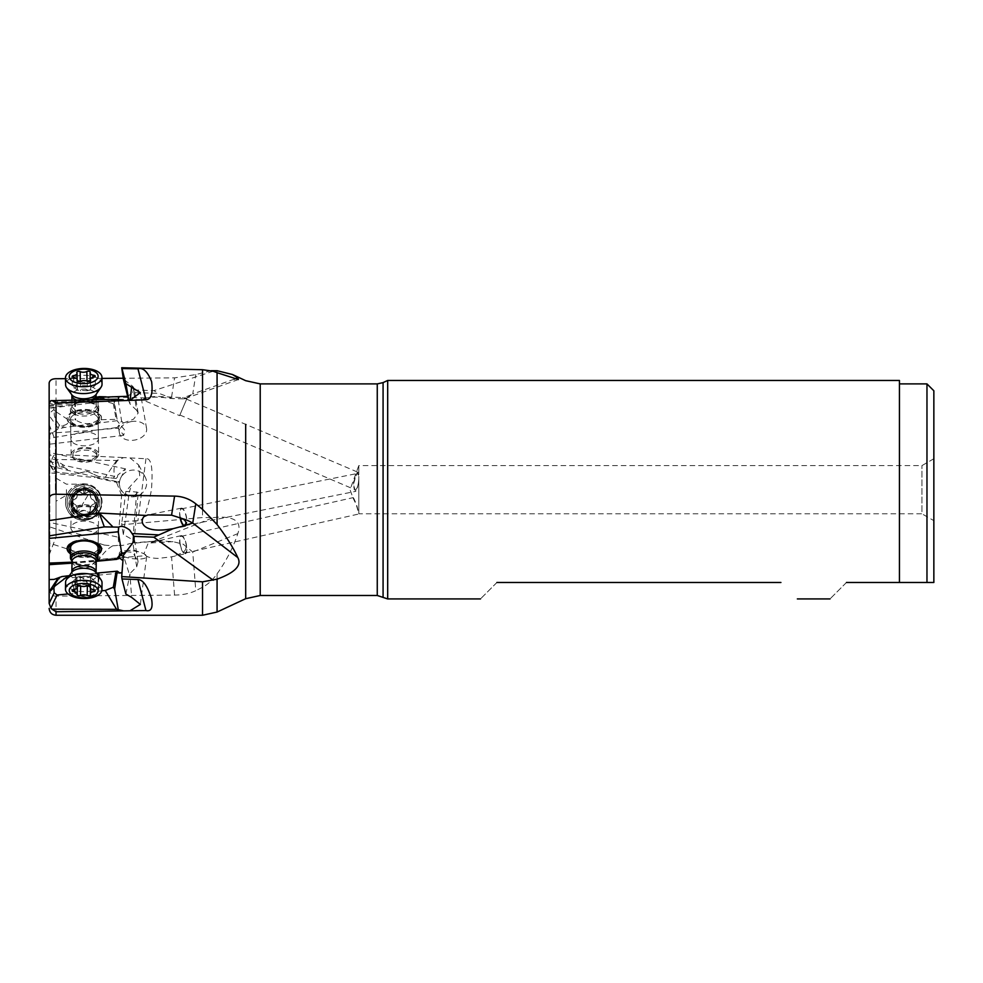 <?xml version="1.0" encoding="UTF-8"?>
<svg xmlns="http://www.w3.org/2000/svg" width="983" height="983" viewBox="0 0 983 983"><rect width="100%" height="100%" fill="white"/><g stroke="black" fill="none" stroke-linecap="round" stroke-linejoin="round"><path stroke-width="0.74" stroke-dasharray="4.92 3.69" d="M118.267 459.946C114.311 463.804 113.094 469.296 114.63 476.411L63.969 465.328L57.764 461.666C55.724 458.189 52.861 455.805 49.15 454.502L49.15 463.374L51.915 459.38L116.572 460.523L123.723 457.599L145.951 458.742C151.308 457.783 153.127 468.105 151.431 489.694C147.487 511.516 142.99 521.862 137.952 520.72L121.99 521.543L121.708 524.762L202.535 517.537L213.225 517.648L153.79 541.228L158.89 540.834L129.707 543.611C125.001 545.209 121.314 545.774 118.673 545.319L118.23 537.185L121.622 495.297L123.453 492.999L130.972 496.403L133.565 496.083L138.185 492.385L134.13 542.1M138.185 492.385L129.928 491.217L129.301 492.078L131.648 484.791L125.885 491.365L129.351 491.733M131.157 496.759A13.762 13.283 151.5 0 0 145.103 476.878A13.762 13.283 151.5 0 0 121.843 476.091A13.762 13.283 151.5 0 0 131.157 496.759M96.961 502.166A12.042 12.042 96 0 0 86.172 490.185A12.042 12.042 96 0 0 72.877 502.166A12.042 12.042 96 0 0 83.653 514.134A12.042 12.042 96 0 0 96.961 502.166M96.924 502.153A12.042 12.042 -84 0 1 83.629 514.134A12.042 12.042 -84 0 1 72.853 502.153A12.042 12.042 -84 0 1 86.148 490.185A12.042 12.042 -84 0 1 96.924 502.153M98.644 502.153A13.762 13.762 96 0 0 86.332 488.477A13.762 13.762 96 0 0 71.132 502.153A13.762 13.762 96 0 0 83.457 515.842A13.762 13.762 96 0 0 98.644 502.153M98.103 502.104A13.762 13.762 -84 0 1 82.904 515.792A13.762 13.762 -84 0 1 70.592 502.104A13.762 13.762 -84 0 1 85.779 488.416A13.762 13.762 -84 0 1 98.103 502.104M99.824 502.104A15.482 15.482 -84 0 1 84.341 517.586A15.482 15.482 -84 0 1 68.859 502.104A15.482 15.482 -84 0 1 84.341 486.622A15.482 15.482 -84 0 1 99.824 502.104M99.086 510.963A17.203 17.203 96 0 0 86.135 484.988A17.203 17.203 96 0 0 69.596 493.245A17.203 17.203 96 0 0 82.535 519.208A17.203 17.203 96 0 0 99.086 510.963A17.203 17.203 -84 0 1 82.535 519.208A17.203 17.203 -84 0 1 69.584 493.245A17.203 17.203 -84 0 1 86.123 484.988A17.203 17.203 -84 0 1 99.074 510.963M83.727 489.694L83.727 495.199L83.727 489.694M66.463 489.694L66.463 495.199L66.463 489.694M56.031 489.694L56.031 537.062L56.031 489.694M49.15 535.895L49.15 554.867L49.15 535.895M49.15 489.694L49.15 424.521L49.15 489.694M117.309 477.259L116.105 478.463L98.865 476.644L87.057 471.275L74.757 474.113L53.881 471.914L49.15 463.374M53.881 471.914L74.757 474.113M63.969 465.328L63.477 467.392L59.361 466.63C54.667 465.844 53.18 467.638 54.901 472.024M59.361 466.63L58.218 462.858L49.15 461.912L54.163 471.951M116.572 460.523L105.255 477.32L97.993 476.35M98.275 476.374L87.401 471.422L75.04 474.138M63.477 467.392C67.286 468.559 68.921 470.574 68.368 473.437M57.764 461.666L58.218 462.858M49.15 465.807L94.81 476.853L94.651 477.591L49.15 472.798L49.15 452.499M96.961 510.877A12.042 6.009 0.9 0 1 96.961 510.914A12.042 6.009 0.9 0 1 84.87 516.739A12.042 6.009 0.9 0 1 72.877 510.595A12.042 6.009 0.9 0 1 72.877 510.546A12.042 6.009 0.9 0 1 84.968 504.734A12.042 6.009 0.9 0 1 96.961 510.877M96.924 512.659A12.042 6.009 -179.1 0 0 84.931 506.515A12.042 6.009 -179.1 0 0 72.853 512.34A12.042 6.009 -179.1 0 0 72.853 512.389A12.042 6.009 -179.1 0 0 84.845 518.533A12.042 6.009 -179.1 0 0 96.924 512.708A12.042 6.009 -179.1 0 0 96.924 512.659M98.644 512.684A13.762 6.869 0.9 0 1 98.644 512.733A13.762 6.869 0.9 0 1 84.833 519.393A13.762 6.869 0.9 0 1 71.132 512.364A13.762 6.869 0.9 0 1 71.132 512.315A13.762 6.869 0.9 0 1 84.943 505.655A13.762 6.869 0.9 0 1 98.644 512.684M70.592 547.605A13.762 6.869 -179.1 0 0 84.292 554.621A13.762 6.869 -179.1 0 0 98.103 547.973L98.411 528.24A13.762 6.869 -179.1 0 0 96.445 524.627A13.762 6.869 -179.1 0 0 81.024 521.359A13.762 6.869 -179.1 0 0 70.887 527.81A13.762 6.869 -179.1 0 0 72.853 531.422A13.762 6.869 -179.1 0 0 88.273 534.691A13.762 6.869 -179.1 0 0 98.411 528.24M70.518 551.623A15.482 7.717 -179.1 0 0 84.219 556.022A15.482 7.717 -179.1 0 0 98.042 552.053M67.139 548.342A17.203 8.577 0.9 0 1 67.139 548.035A17.203 8.577 0.9 0 1 79.807 539.974A17.203 8.577 0.9 0 1 99.086 544.054A17.203 8.577 0.9 0 1 101.532 548.563A17.203 8.577 0.9 0 1 101.519 548.87M98.017 553.662A17.203 8.577 0.9 0 1 70.493 553.232M70.493 553.834A17.203 8.577 -179.1 0 0 98.005 554.252M131.157 421.621A13.762 9.388 170.1 0 1 146.578 428.465A13.762 9.388 170.1 0 1 134.868 440.028A13.762 9.388 170.1 0 1 119.459 433.184A13.762 9.388 170.1 0 1 131.157 421.621M117.309 420.663L63.969 427.531L57.764 429.239L59.361 425.061L63.477 425.43C67.286 424.631 68.921 422.776 68.368 419.876L75.679 420.011C83.813 424.951 91.345 424.877 98.275 419.753L116.105 419.36L113.303 403.657L114.63 403.485L117.309 420.663L116.105 419.36M59.361 425.061C54.667 418.819 53.18 414.138 54.901 411.005L68.368 419.876M57.764 429.239L49.15 435.027L49.15 413.536L53.881 409.579L54.163 404.296L57.063 401.814L105.255 401.285L116.572 399.221M53.881 409.579L54.901 411.005M96.137 398.496L49.15 406.471L49.15 408.35L118.267 399.491L114.028 402.084L114.63 403.485M113.303 403.657L105.255 401.285M96.961 456.038A12.042 6.033 179.1 0 1 84.968 462.219A12.042 6.033 179.1 0 1 72.877 456.37A12.042 6.033 179.1 0 1 72.877 456.321A12.042 6.033 179.1 0 1 84.87 450.14A12.042 6.033 179.1 0 1 96.961 455.989A12.042 6.033 179.1 0 1 96.961 456.038M96.924 454.257A12.042 6.033 -0.9 0 0 96.924 454.207A12.042 6.033 -0.9 0 0 84.845 448.359A12.042 6.033 -0.9 0 0 72.853 454.527A12.042 6.033 -0.9 0 0 72.853 454.576A12.042 6.033 -0.9 0 0 84.931 460.425A12.042 6.033 -0.9 0 0 96.924 454.257M98.644 454.232A13.762 6.893 179.1 0 1 84.943 461.285A13.762 6.893 179.1 0 1 71.132 454.601A13.762 6.893 179.1 0 1 71.132 454.551A13.762 6.893 179.1 0 1 84.833 447.498A13.762 6.893 179.1 0 1 98.644 454.183A13.762 6.893 179.1 0 1 98.644 454.232L98.103 419.004A13.762 6.893 -0.9 0 0 84.292 412.319A13.762 6.893 -0.9 0 0 70.592 419.372A13.762 6.893 -0.9 0 0 70.592 419.422A13.762 6.893 -0.9 0 0 84.403 426.106A13.762 6.893 -0.9 0 0 98.103 419.053A13.762 6.893 -0.9 0 0 98.103 419.004M99.824 418.488A15.482 7.753 -0.9 0 0 84.341 410.906A15.482 7.753 -0.9 0 0 68.859 418.856A15.482 7.753 -0.9 0 0 84.341 426.425A15.482 7.753 -0.9 0 0 99.824 418.488M99.086 414.064A17.203 8.626 179.1 0 1 101.532 418.402A17.203 8.626 179.1 0 1 88.998 426.917A17.203 8.626 179.1 0 1 69.596 423.28A17.203 8.626 179.1 0 1 67.139 418.942A17.203 8.626 179.1 0 1 79.672 410.427A17.203 8.626 179.1 0 1 99.086 414.064M69.584 422.69A17.203 8.626 -0.9 0 0 88.986 426.327A17.203 8.626 -0.9 0 0 101.532 417.812A17.203 8.626 -0.9 0 0 99.074 413.462A17.203 8.626 -0.9 0 0 79.672 409.825A17.203 8.626 -0.9 0 0 67.127 418.34A17.203 8.626 -0.9 0 0 69.584 422.69M112.676 545.86C107.663 548.723 103.215 553.22 99.295 559.352C100.033 553.171 101.704 548.416 104.309 545.086L112.676 545.86L118.673 545.319M104.309 545.086L49.15 526.704L49.15 587.957C49.777 593.437 52.074 596.153 56.031 596.103L174.581 595.084C182.555 595.022 189.621 593.548 195.789 590.685L192.742 551.991L183.17 544.177L173.045 541.658L158.89 540.834M173.045 541.658L148.224 543.083L143.985 553.601L145.963 555.69L99.295 559.352L49.15 543.058M49.15 526.704L49.15 522.317L118.23 537.185M134.143 541.879L132.754 542.886M153.79 541.228L133.921 542.788L132.816 539.814L123.367 534.543L121.708 524.762M496.919 582.477C474.801 604.594 474.801 604.594 496.919 582.477L780.92 582.477M846.461 582.477C824.344 604.594 824.344 604.594 846.461 582.477L899.445 582.477L899.445 380.458M125.885 594.064L129.916 573.998L131.648 597.406M126.168 551.684L130.972 552.151L133.565 553.834L138.05 561.686L136.711 566.847L129.301 574.121L123.367 555.383M120.811 555.076A13.762 3.883 7.5 0 1 119.373 552.999A13.762 3.883 7.5 0 1 125.419 550.627A13.762 3.883 7.5 0 1 131.157 550.689A13.762 3.883 7.5 0 1 141.441 552.741A13.762 3.883 7.5 0 1 146.664 556.599A13.762 3.883 7.5 0 1 134.868 558.909A13.762 3.883 7.5 0 1 123.293 556.378M117.432 571.148L63.969 576.222L57.764 578.176M96.469 573.126L69.314 575.669M101.79 590.795L97.993 591.385C91.038 597.836 83.506 598.549 75.396 593.511L75.679 575.067M68.097 593.965L75.396 593.511M122.961 560.629L122.039 572.364M217.071 579.171L217.071 573.839C212.66 580.019 207.806 584.492 202.535 587.269L195.789 590.685M179.606 415.649L186.893 398.557L179.606 415.649L142.24 399.712L145.963 397.955C147.991 397.071 152.095 396.579 158.275 396.468L182.592 397.611C186.573 397.955 186.954 398.348 183.735 398.803L186.831 397.931M186.893 398.557L183.735 398.803M186.881 397.918L192.742 393.999A41.286 35.597 -171.1 0 1 182.592 397.611M183.17 398.865L170.268 398.434C143.518 394.146 139.033 402.17 143.985 398.865M173.045 398.729L158.89 393.335L132.754 392.598L127.667 396.309M116.51 427.63L94.651 430.247L116.83 428.158L121.622 421.056L123.453 422.985C120.147 424.017 118.55 425.909 118.685 428.662L123.661 435.285L124.841 430.284L117.432 421.166M116.83 428.158L118.685 428.662M118.23 400.093L121.622 421.056M123.453 422.985L133.565 419.151L138.161 413.057L136.711 410.39L132.816 386.393L123.367 379.143M128.908 400.56L129.916 403.866L130.137 400.339M136.711 410.39L129.928 403.853L128.724 400.572M138.124 413.069L134.093 388.273L132.754 392.598M134.106 388.297L132.816 386.393M133.921 389.932L153.79 390.669L158.89 393.335M213.225 371.205L153.79 390.669M217.071 573.839C226.336 560.789 233.254 547.384 237.812 533.634C241.978 521.936 235.072 516.468 217.071 517.205L217.071 370.702M387.683 598.93L387.683 380.458M899.445 582.477L899.445 383.898L899.445 582.477L926.969 582.477L926.969 383.898M179.877 415.01L186.623 399.184L179.877 415.01L354.912 489.645L353.118 483.317L357.013 472.946C357.959 471.68 358.549 472.245 358.795 474.617L358.795 513.495L359.717 513.777L921.931 513.777L921.931 465.61L921.931 513.777L933.85 520.658M933.85 458.729L921.931 465.61L358.795 465.61L358.795 474.617M180.319 544.705A8.601 2.863 -102.7 0 1 181.351 536.313A8.601 2.863 -102.7 0 1 186.18 544.705A8.601 2.863 -102.7 0 1 185.136 553.097A8.601 2.863 -102.7 0 1 180.319 544.705M352.971 497.779L356.374 505.053L358.795 513.728L358.795 480.957L357.013 489.903L355.588 491.254L352.971 485.7L356.374 474.838L357.652 473.425L358.795 476.325L358.795 465.61L350.022 489.694L352.971 497.779C353.081 496.538 354.421 499.352 357.013 506.233L358.795 513.495L359.717 513.777L358.795 513.728M184.042 525.512A8.601 2.974 -101.4 0 0 184.939 525.696A8.601 2.974 -101.4 0 0 186.18 524.271A8.601 2.974 -101.4 0 0 185.627 514.514A8.601 2.974 -101.4 0 0 181.548 508.838A8.601 2.974 -101.4 0 0 180.319 510.263A8.601 2.974 -101.4 0 0 180.245 517.427M358.795 480.957L358.795 476.325M179.987 517.304A9.289 3.219 78.6 0 1 180.233 509.317A9.289 3.219 78.6 0 1 181.413 508.162A9.289 3.219 78.6 0 1 185.91 514.637A9.289 3.219 78.6 0 1 186.254 525.217A9.289 3.219 78.6 0 1 185.074 526.372A9.289 3.219 78.6 0 1 183.588 525.807M96.592 561.06L94.651 561.244L96.432 561.281M71.992 563.173L94.81 561.44M72.017 562.165L94.651 561.244M119.312 557.951L49.15 564.807M213.225 517.648L217.071 517.205M185.283 553.773A9.289 3.096 77.3 0 0 186.254 543.992A9.289 3.096 77.3 0 0 181.204 535.649A9.289 3.096 77.3 0 0 180.233 545.43A9.289 3.096 77.3 0 0 185.283 553.773L171.57 556.857L158.275 558.369C152.095 558.283 147.991 557.386 145.963 555.69M174.581 595.084L171.57 556.857L182.592 552.802C186.573 549.767 186.954 547.015 183.735 544.557L183.17 544.177M354.9 489.645L356.374 489.178C357.64 487.199 358.451 483.808 358.795 479.028M357.013 472.946L358.021 472.319M112.676 396.542L105.058 398.68L101.028 397.66M99.811 397.869L101.507 398.938L104.309 397.107M49.15 406.471L49.15 433.171L94.651 430.247M96.113 397.23L49.15 405.426M49.15 408.35L49.15 438.295L94.81 430.787M49.15 438.295L49.15 437.558M49.15 413.536L49.15 403.325L54.163 404.296M49.15 472.798L49.15 522.317M211.112 370.714L195.789 374.572L174.581 377.877L123.244 378.246M101.949 378.406L65.48 378.664M51.915 459.38C53.082 455.977 54.458 454.293 56.031 454.33L123.723 457.599M114.63 476.411L113.303 478.168L105.255 477.32M116.105 478.463L113.303 478.168M117.432 476.767L117.849 474.973L125.554 468.879L118.685 481.621L116.51 482.284L94.651 477.591M94.81 476.853L116.83 481.596M121.622 495.297L116.51 482.284M118.685 481.621L120.405 489.055L123.453 492.999M129.977 457.918L138.603 464.91L139.746 475.981L131.648 484.791M125.885 491.365L121.99 521.543M123.367 534.543L129.301 492.078M83.715 502.313L77.878 511.934L76.993 509.673C77.51 506.859 76.416 504.906 73.75 503.812L72.582 500.851L76.723 497.779L77.485 492.68L79.414 491.746L83.42 493.712A4.768 4.768 96 0 0 87.204 492.409A2.015 2.003 -84 0 1 90.522 494.412A4.768 4.768 96 0 0 93.778 500.273A2.015 2.003 -84 0 1 93.704 504.144A4.768 4.768 96 0 0 90.252 509.894A2.015 2.003 -84 0 1 86.86 511.762A4.768 4.768 96 0 0 80.164 511.651A2.015 2.003 -84 0 1 76.846 509.649A4.768 4.768 96 0 0 73.602 503.8A2.015 2.003 -84 0 1 73.664 499.917A4.768 4.768 96 0 0 77.116 494.179A2.015 2.003 -84 0 1 80.508 492.299A4.768 4.768 96 0 0 83.42 493.712M87.204 492.409L88.802 491.869M87.352 492.434L83.58 493.699M90.252 509.894L90.166 511.418L88.237 512.34L84.108 510.398L78.652 512.217M90.399 509.907C90.043 507.044 91.186 505.127 93.852 504.156L95.068 503.247L93.926 500.286C91.272 499.192 90.19 497.238 90.669 494.424L89.76 492.164L83.862 502.055M68.183 492.655A18.235 18.235 -84 0 1 85.718 483.906A18.235 18.235 -84 0 1 99.443 511.43A18.235 18.235 -84 0 1 81.908 520.179A18.235 18.235 -84 0 1 68.183 492.655M99.332 511.43A18.235 18.235 96 0 0 85.607 483.894A18.235 18.235 96 0 0 74.315 517.66A18.235 18.235 96 0 0 99.332 511.43M96.076 509.477A14.45 14.45 96 0 0 91.124 489.645A14.45 14.45 96 0 0 71.292 494.584A14.45 14.45 96 0 0 76.244 514.416A14.45 14.45 96 0 0 96.076 509.477M72.398 495.002A13.762 13.762 96 0 0 82.756 515.768A13.762 13.762 96 0 0 95.99 509.169A13.762 13.762 96 0 0 85.632 488.404A13.762 13.762 96 0 0 72.398 495.002M72.853 495.051A13.762 13.762 -84 0 1 86.086 488.453A13.762 13.762 -84 0 1 96.445 509.219A13.762 13.762 -84 0 1 83.211 515.817A13.762 13.762 -84 0 1 72.853 495.051M86.86 585.819L87.008 576.271L80.311 576.259L76.993 577.218C77.559 577.648 76.477 578.606 73.75 580.105L72.582 582.059L76.723 582.403L77.485 586.187L77.399 584.013M89.17 585.647A23.076 10.432 73.9 0 0 83.862 579.024A23.076 10.432 73.9 0 0 83.715 578.889A23.076 10.432 73.9 0 0 77.878 576.702M87.352 585.929C85.103 584.049 82.867 584.037 80.655 585.917M77.043 585.991L76.993 577.218L76.858 586.2M87.008 576.271L90.399 577.254L90.141 586.151M90.264 586.335L90.399 577.254L95.068 581.113L93.926 582.096C91.222 581.58 90.141 582.538 90.669 584.983L90.436 588.215M95.314 581.727L95.068 581.113M89.76 586.704L90.743 585.475M65.578 582.305A18.235 9.093 -179.1 0 0 68.183 587.097A18.235 9.093 -179.1 0 0 88.617 591.422A18.235 9.093 -179.1 0 0 102.035 582.87M97.133 560.322A13.762 6.869 0.9 0 1 85.533 564.697A13.762 6.869 0.9 0 1 72.398 561.244A13.762 6.869 0.9 0 1 71.181 559.929M77.878 380.446L76.92 381.723M87.204 381.183L87.352 390.706L90.669 389.673C90.141 389.243 91.222 388.26 93.926 386.7L95.068 384.709L93.852 384.758C91.198 385.287 90.043 384.341 90.399 381.92L90.239 380.986M87.352 390.706L77.485 390.214L72.582 386.172L73.75 385.164C76.477 385.606 77.559 384.623 76.993 382.19L77.116 379.291M77.129 380.913L76.723 388.899M80.311 381.146C82.597 382.989 84.821 382.94 87.008 381.011M90.166 380.679L90.399 381.92L90.166 380.679M90.375 380.888L90.669 389.673L90.534 380.667M102.035 384.156A18.235 9.142 -0.9 0 0 99.443 379.549A18.235 9.142 -0.9 0 0 78.873 375.703A18.235 9.142 -0.9 0 0 65.578 384.722M72.398 412.835A13.762 6.893 179.1 0 1 70.432 409.358A13.762 6.893 179.1 0 1 71.181 407.036A13.762 6.893 179.1 0 1 82.769 402.305A13.762 6.893 179.1 0 1 95.99 405.463A13.762 6.893 179.1 0 1 97.12 406.643A13.762 6.893 179.1 0 1 97.956 408.928A13.762 6.893 179.1 0 1 87.917 415.748A13.762 6.893 179.1 0 1 72.398 412.835M72.853 442.608A13.762 6.893 -0.9 0 0 88.384 445.508A13.762 6.893 -0.9 0 0 98.411 438.701A13.762 6.893 -0.9 0 0 96.445 435.223A13.762 6.893 -0.9 0 0 80.925 432.323A13.762 6.893 -0.9 0 0 70.887 439.131A13.762 6.893 -0.9 0 0 72.853 442.608M56.031 478.168L66.463 484.189L83.727 484.189L85.73 489.694L83.727 495.199L66.463 495.199L56.031 501.219M125.419 550.627L133.639 550.038L141.441 552.741M145.951 458.742L137.952 520.72M55.392 489.694L55.392 439.413L55.392 489.694M49.801 489.522L49.801 427.433L49.801 489.522M49.801 489.853L49.801 551.954L49.801 489.853M50.858 460.413L57.063 472.245M62.015 467.036L62.568 464.799M62.015 425.479L62.568 427.765M63.969 427.531L63.477 425.43M97.993 401.347L98.275 419.753M98.865 419.544L98.583 401.359M75.396 401.592L75.679 420.011M74.757 401.617L75.04 419.802M50.858 400.671L57.063 401.814M136.711 491.832L132.816 539.814M136.711 566.847L132.816 542.862M97.993 591.385L98.226 575.706M74.757 593.339L75.04 575.129M98.804 576.554L98.583 591.102M202.535 587.269L202.535 615.26M234.273 379.131L192.742 393.999L195.789 374.572M245.676 424.373L245.676 443.075M245.676 495.936L245.676 513.482M245.676 521.838L245.676 539.47M377.263 383.898L377.263 595.489M260.212 595.489L260.212 383.898M383.075 596.767L383.075 382.608M56.031 615.26L56.031 596.103M237.812 533.634L192.742 551.991L182.592 552.802M106.127 396.849L145.963 397.955M58.218 428.244L49.15 415.465M171.57 397.071L174.581 377.877M56.031 454.33L56.031 378.738M202.535 372.459L202.535 517.537M95.093 508.764A13.037 13.025 -84 0 1 77.215 513.224A13.037 13.025 -84 0 1 72.754 495.346A13.037 13.025 -84 0 1 90.645 490.886A13.037 13.025 -84 0 1 95.093 508.764A12.853 12.84 96 0 0 90.829 491.095A12.853 12.84 96 0 0 73.209 495.371A12.853 12.84 96 0 0 73.16 495.469A12.853 12.84 96 0 0 77.51 513.065A12.853 12.84 96 0 0 95.13 508.789M94.356 508.297A12.115 12.103 96 0 0 85.238 490.013A12.115 12.103 96 0 0 73.602 495.825A12.115 12.103 96 0 0 82.707 514.109A12.115 12.103 96 0 0 94.356 508.297L96.027 503.284C96.211 499.364 95.953 492.888 85.238 490.013L85.398 490.038A12.115 12.103 -84 0 1 94.466 508.395A12.115 12.103 -84 0 1 82.867 514.121A12.115 12.103 -84 0 1 73.799 495.751A12.115 12.103 -84 0 1 85.398 490.038C80.397 489.718 76.514 491.647 73.75 495.837C70.186 505.225 73.221 511.32 82.867 514.121L82.707 514.109C87.72 514.428 91.591 512.487 94.356 508.297M80.311 576.259L80.164 585.807M73.602 589.64L73.75 580.105M73.688 589.628L73.811 582.034M77.116 594.482L77.264 584.934M90.522 594.518L90.669 584.983M93.803 589.714L93.926 582.096M93.704 589.702L93.852 580.154M71.673 572.438A13.037 6.5 -179.1 0 0 72.754 578.004A13.037 6.5 -179.1 0 0 89.428 580.744A13.037 6.5 -179.1 0 0 96.26 572.819L96.088 571.983A12.115 6.045 0.9 0 1 87.168 577.66A12.115 6.045 0.9 0 1 73.602 574.797A12.115 6.045 0.9 0 1 71.87 571.615L71.673 572.438M96.248 561.526L96.297 561.477A12.853 6.402 0.9 0 1 96.248 561.526A12.853 6.402 0.9 0 1 85.472 565.606A12.853 6.402 0.9 0 1 73.209 562.436A12.853 6.402 0.9 0 1 73.16 562.387A12.853 6.402 0.9 0 1 72.017 561.158L72.017 561.158A12.853 6.402 0.9 0 1 71.98 561.096L72.017 561.158M72.029 561.416A12.115 6.045 -179.1 0 0 73.75 564.586A12.115 6.045 -179.1 0 0 73.799 564.635A12.115 6.045 -179.1 0 0 87.376 567.461A12.115 6.045 -179.1 0 0 96.236 561.784M89.76 390.214A23.076 10.149 72.6 0 1 83.862 388.002M76.846 372.655L76.993 382.19M73.627 377.57L73.75 385.164M73.664 377.57L73.811 387.105M80.508 381.318L80.655 390.853M93.852 384.758L93.926 386.7M90.252 372.385L90.399 381.92M95.093 388.74A13.037 6.537 -0.9 0 0 78.321 386.405A13.037 6.537 -0.9 0 0 71.685 394.601L71.87 395.399A12.115 6.07 179.1 0 1 80.692 389.403A12.115 6.07 179.1 0 1 94.356 391.971A12.115 6.07 179.1 0 1 96.088 395.019L96.248 394.22A13.037 6.537 -0.9 0 0 95.093 388.74M91.874 399.725A12.115 6.07 179.1 0 1 76.404 400.032M73.16 411.226A12.853 6.439 179.1 0 1 72.029 405.807L72.029 405.807A12.853 6.439 179.1 0 1 82.781 401.396A12.853 6.439 179.1 0 1 95.13 404.283A12.853 6.439 179.1 0 1 95.179 404.332A12.853 6.439 179.1 0 1 96.248 405.438L96.248 405.438A12.853 6.439 179.1 0 1 89.748 413.511A12.853 6.439 179.1 0 1 73.209 411.263A12.853 6.439 179.1 0 1 73.16 411.226M94.515 402.145A12.115 6.07 -0.9 0 0 94.466 402.108A12.115 6.07 -0.9 0 0 80.803 399.602A12.115 6.07 -0.9 0 0 72.029 405.586A12.115 6.07 -0.9 0 0 73.75 408.645A12.115 6.07 -0.9 0 0 73.799 408.682A12.115 6.07 -0.9 0 0 87.462 411.189A12.115 6.07 -0.9 0 0 96.236 405.205A12.115 6.07 -0.9 0 0 94.515 402.145M49.15 554.867L56.031 537.062M49.15 424.521L56.031 442.325M72.877 510.546L72.853 512.34M96.961 510.914L96.924 512.708M71.132 512.315L70.887 527.81M98.644 512.733L98.103 547.973M96.961 455.989L96.924 454.207M72.877 456.37L72.853 454.576M71.132 454.601L70.592 419.422M138.05 561.686L134.007 536.804M68.54 575.743L54.225 586.679M119.373 552.999L118.685 558.246M115.183 584.738L114.421 590.525M146.664 556.599L140.36 604.41M185.357 398.484L186.844 397.98M238.377 379.536L186.684 398.041M181.351 536.313L352.971 497.668M184.939 525.696L355.613 491.365M181.548 508.838L357.652 473.413M185.074 526.372L176.707 528.055M181.413 508.162L147.917 514.895M119.877 573.101L54.384 579.38M181.204 535.649L148.224 543.071M185.136 553.097L359.753 513.777M186.623 399.184L358.304 472.393M101.507 398.938L142.252 399.712M49.15 408.068L101.568 398.926M123.661 435.346L49.162 444.242M119.459 433.184L118.82 429.546M116.707 417.406L114.04 402.084M146.578 428.465L140.336 392.622M125.554 468.879L49.162 452.438M120.921 490.013L120.405 489.055M145.103 476.878L138.603 464.91M76.92 577.07L76.772 586.482M72.3 581.383L72.152 590.586M77.399 584.172L77.374 585.782M77.202 585.315L77.055 594.715M90.743 585.389L90.596 594.801M95.363 581.494L95.216 590.697M90.461 577.168L90.313 586.568M76.92 381.809L76.772 372.397M72.3 385.815L72.152 376.624M77.399 389.587L77.264 381.097M77.202 390.042L77.055 380.667M90.743 389.809L90.596 380.409M95.363 385.361L95.216 376.182M90.461 381.515L90.313 372.139M71.943 400.13L72.029 405.807L71.181 407.036M96.15 399.639L96.248 405.438L97.12 406.643M97.956 408.928L98.411 438.701M70.432 409.358L70.887 439.131"/><path stroke-width="1.47" d="M49.15 489.694L49.15 535.895L49.15 489.694M49.15 443.738L49.15 461.912M97.956 558.061A13.762 6.869 0.9 0 1 97.133 560.322L96.297 561.477A12.853 6.402 0.9 0 0 95.179 556.046A12.853 6.402 0.9 0 0 95.13 555.997A12.853 6.402 0.9 0 0 78.751 553.343A12.853 6.402 0.9 0 0 71.98 561.096L71.181 559.929A13.762 6.869 0.9 0 1 70.432 557.631A13.762 6.869 0.9 0 1 80.569 551.18A13.762 6.869 0.9 0 1 95.99 554.449A13.762 6.869 0.9 0 1 97.956 558.061L98.103 547.973A13.762 6.869 -179.1 0 0 98.103 547.924A13.762 6.869 -179.1 0 0 84.403 540.896A13.762 6.869 -179.1 0 0 70.592 547.543A13.762 6.869 -179.1 0 0 70.592 547.605M98.042 552.053A15.482 7.717 -179.1 0 0 99.824 548.477A15.482 7.717 -179.1 0 0 84.341 540.576A15.482 7.717 -179.1 0 0 68.859 548.121A15.482 7.717 -179.1 0 0 70.518 551.623M101.519 548.87A17.203 8.577 0.9 0 1 98.017 553.662M70.493 553.232A17.203 8.577 0.9 0 1 69.596 552.557A17.203 8.577 0.9 0 1 67.139 548.342M98.005 554.252A17.203 8.577 -179.1 0 0 101.532 549.165A17.203 8.577 -179.1 0 0 99.074 544.656A17.203 8.577 -179.1 0 0 79.795 540.564A17.203 8.577 -179.1 0 0 67.127 548.637A17.203 8.577 -179.1 0 0 69.584 553.146A17.203 8.577 -179.1 0 0 70.493 553.834M129.977 400.376L145.951 399.774C151.149 399.454 153.041 393.446 151.628 381.736C147.696 371.648 143.137 367.323 137.952 368.797L121.99 368.576L121.708 367.74L202.535 369.719L213.225 371.205L217.071 372.692L217.071 524.541L202.535 509.354L195.789 503.824C189.621 498.922 182.555 496.354 174.581 496.108L56.031 494.24C52.074 494.166 49.777 495.493 49.15 498.221L49.15 403.325L50.858 400.671L116.572 399.221L123.723 400.597L129.977 400.376L140.323 392.622L125.885 383.653L128.908 400.56M112.676 526.667L99.295 513.065L104.309 526.876L118.673 527.146C121.314 525.573 125.001 526.544 129.707 530.083L133.921 536.349L153.79 537.185L158.89 534.912L132.754 533.585M496.919 582.477C474.801 604.594 474.801 604.594 496.919 582.477L780.92 582.477C803.037 604.594 803.037 604.594 780.92 582.477C803.037 604.594 803.037 604.594 780.92 582.477M846.461 582.477C824.344 604.594 824.344 604.594 846.461 582.477L899.445 582.477L899.445 380.458L387.683 380.458L387.683 598.93L377.263 595.489L377.263 383.898L260.212 383.898L260.212 595.489L245.676 598.708L245.676 424.373M182.592 518.668C186.573 521.359 186.954 523.706 183.735 525.721L192.742 523.091A41.286 35.695 -171 0 0 182.592 518.668L171.57 515.153L147.929 514.895L143.985 516.616C139.033 522.342 143.518 533.486 170.268 529.075L173.045 528.694L158.89 534.912M104.309 526.876L49.15 535.895L49.15 603.365L50.858 607.998L51.915 609.153L116.572 609.337L123.723 610.873L145.951 610.566C151.173 611.709 153.053 607.875 151.579 599.052C147.659 586.261 143.113 579.773 137.952 579.552L121.99 578.962L121.708 576.579L202.535 581.813L217.071 579.171L217.071 612.04L217.071 579.171C235.072 572.597 241.978 565.397 237.812 557.582L192.742 523.091L195.789 503.824M183.17 526.04L173.045 528.694M213.225 580.216L153.79 537.185M129.977 610.787L140.348 604.422L131.648 597.406L125.885 594.064L121.99 578.962M121.708 576.579L123.367 555.383L132.816 542.862L134.007 536.804M123.293 556.378A13.762 3.883 7.5 0 1 120.811 555.076M116.105 571.258L113.303 587.256L114.63 589.173L117.309 571.16L96.469 573.126M49.15 579.552L54.09 579.405L62.015 576.554L69.314 575.669M59.361 577.39C54.667 584.418 53.18 587.293 54.901 586.04L68.368 575.755M54.225 586.679L54.901 586.04L53.881 587.588L54.163 592.835L57.063 595.01L68.097 593.965A18.235 9.093 0.9 0 1 65.468 589.173A18.235 9.093 0.9 0 1 74.315 581.543A18.235 9.093 0.9 0 1 99.332 584.946A18.235 9.093 0.9 0 1 101.937 589.726A18.235 9.093 0.9 0 1 93.09 597.357A18.235 9.093 0.9 0 1 68.073 593.953M113.303 587.256L105.255 590.476L116.572 609.337M105.255 590.476L101.79 590.795M117.309 571.16L119.877 573.101L122.039 572.364M118.267 609.644L114.63 589.173M96.432 561.281L116.83 559.327L119.434 557.926L122.961 560.629M126.168 551.684L123.453 553.097C120.147 555.248 118.55 557.152 118.685 558.799L118.685 558.246M96.137 398.496L104.309 397.107L118.673 396.616L118.23 400.093M118.673 396.616L127.667 396.309M130.137 400.339L131.648 386.872M128.724 400.572L123.367 379.143L121.708 367.74M211.112 370.714L217.071 370.702L232.455 374.511L237.812 377.865L238.377 379.536L217.071 372.692M217.071 524.541C226.336 536.644 233.254 547.654 237.812 557.582M933.85 390.779L933.85 582.477L933.85 390.779L926.969 383.898L926.969 582.477L933.85 582.477L899.445 582.477M933.85 520.658L933.85 458.729L933.85 520.658M180.245 517.427A8.601 2.974 -101.4 0 0 184.042 525.512M183.588 525.807A9.289 3.219 78.6 0 1 179.987 517.304M118.673 527.146L118.23 531.791L121.622 552.729L123.453 553.097M116.83 559.327L96.592 561.06M121.622 552.729L116.51 559.155M49.15 564.672L71.992 563.173M49.15 563.099L72.017 562.165M54.163 592.835L49.15 603.365L49.15 592.171L53.881 587.588M58.218 577.967L49.15 591.692L49.15 587.957M51.915 609.153L56.031 611.721L123.723 610.873M101.028 397.66L99.295 396.653L99.811 397.869M99.295 396.677L96.113 397.23M49.15 438.295L49.15 435.027M51.915 400.536L56.031 403.018L123.723 400.597M125.885 383.653L121.99 368.576M49.15 498.221L49.15 535.895M145.963 515.436L99.295 513.065L49.15 520.585M49.15 538.401L118.23 531.791M49.15 437.558L49.15 433.171M49.15 406.471L49.15 382.903C49.777 380.151 52.074 378.762 56.031 378.738L65.48 378.664M49.15 405.401L49.15 382.903M123.244 378.246L101.949 378.406M87.204 595.477A2.015 1.008 -179.1 0 0 89.379 595.698A2.015 1.008 -179.1 0 0 90.596 594.801A2.015 1.008 -179.1 0 0 90.522 594.518A4.768 2.371 0.9 0 1 90.35 593.855A4.768 2.371 0.9 0 1 93.778 591.643A2.015 1.008 -179.1 0 0 95.216 590.697A2.015 1.008 -179.1 0 0 94.933 590.169A2.015 1.008 -179.1 0 0 93.704 589.702A4.768 2.371 0.9 0 1 90.805 588.596A4.768 2.371 0.9 0 1 90.117 587.342A4.768 2.371 0.9 0 1 90.252 586.802A2.015 1.008 -179.1 0 0 90.313 586.568A2.015 1.008 -179.1 0 0 90.031 586.04A2.015 1.008 -179.1 0 0 86.86 585.819A4.768 2.371 0.9 0 1 80.164 585.807A2.015 1.008 -179.1 0 0 78.001 585.585A2.015 1.008 -179.1 0 0 76.772 586.482A2.015 1.008 -179.1 0 0 76.846 586.765A4.768 2.371 0.9 0 1 77.018 587.429A4.768 2.371 0.9 0 1 73.602 589.64A2.015 1.008 -179.1 0 0 72.152 590.586A2.015 1.008 -179.1 0 0 72.435 591.115A2.015 1.008 -179.1 0 0 73.664 591.582A4.768 2.371 0.9 0 1 76.576 592.688A4.768 2.371 0.9 0 1 77.252 593.941A4.768 2.371 0.9 0 1 77.116 594.482A2.015 1.008 -179.1 0 0 77.055 594.715A2.015 1.008 -179.1 0 0 77.35 595.243A2.015 1.008 -179.1 0 0 80.508 595.465A4.768 2.371 0.9 0 1 87.204 595.477L87.352 585.929L90.129 586.532M77.264 584.934L77.485 586.187L80.655 585.917M101.937 589.726L102.035 582.87A18.235 9.093 -179.1 0 0 101.052 579.835A18.235 9.093 -179.1 0 0 99.443 578.09A18.235 9.093 -179.1 0 0 82.031 573.519A18.235 9.093 -179.1 0 0 66.66 579.306A18.235 9.093 -179.1 0 0 65.578 582.305L65.468 589.173M96.076 587.072A14.45 7.213 0.9 0 1 91.124 596.902A14.45 7.213 0.9 0 1 71.292 594.211A14.45 7.213 0.9 0 1 76.244 584.381A14.45 7.213 0.9 0 1 96.076 587.072M80.508 381.318A4.768 2.384 179.1 0 1 87.204 381.183A2.015 1.008 -0.9 0 0 89.392 381.355A2.015 1.008 -0.9 0 0 90.596 380.409A2.015 1.008 -0.9 0 0 90.522 380.138A4.768 2.384 179.1 0 1 90.35 379.512A4.768 2.384 179.1 0 1 93.778 377.165A2.015 1.008 -0.9 0 0 95.216 376.182A2.015 1.008 -0.9 0 0 94.933 375.666A2.015 1.008 -0.9 0 0 93.704 375.223A4.768 2.384 179.1 0 1 90.805 374.179A4.768 2.384 179.1 0 1 90.117 372.975A4.768 2.384 179.1 0 1 90.252 372.385A2.015 1.008 -0.9 0 0 90.313 372.139A2.015 1.008 -0.9 0 0 90.031 371.635A2.015 1.008 -0.9 0 0 86.86 371.488A4.768 2.384 179.1 0 1 80.164 371.623A2.015 1.008 -0.9 0 0 77.976 371.451A2.015 1.008 -0.9 0 0 76.772 372.397A2.015 1.008 -0.9 0 0 76.846 372.655A4.768 2.384 179.1 0 1 77.018 373.282A4.768 2.384 179.1 0 1 73.602 375.629A2.015 1.008 -0.9 0 0 72.152 376.624A2.015 1.008 -0.9 0 0 72.435 377.128A2.015 1.008 -0.9 0 0 73.664 377.57A4.768 2.384 179.1 0 1 76.576 378.627A4.768 2.384 179.1 0 1 77.252 379.831A4.768 2.384 179.1 0 1 77.116 380.421A2.015 1.008 -0.9 0 0 77.055 380.667A2.015 1.008 -0.9 0 0 77.35 381.171A2.015 1.008 -0.9 0 0 80.508 381.318L77.264 380.826M90.399 381.92L90.166 380.679L87.008 381.011L86.86 371.488M65.468 377.877L65.578 384.722A18.235 9.142 -0.9 0 0 66.672 387.757A18.235 9.142 -0.9 0 0 68.183 389.329A18.235 9.142 -0.9 0 0 85.705 393.507A18.235 9.142 -0.9 0 0 101.04 387.228A18.235 9.142 -0.9 0 0 102.035 384.156L101.937 377.312A18.235 9.142 179.1 0 1 93.09 385.311A18.235 9.142 179.1 0 1 68.073 382.485A18.235 9.142 179.1 0 1 65.468 377.877A18.235 9.142 179.1 0 1 74.315 369.866A18.235 9.142 179.1 0 1 99.332 372.704A18.235 9.142 179.1 0 1 101.937 377.312M96.076 372.532A14.45 7.237 179.1 0 1 91.124 382.522A14.45 7.237 179.1 0 1 71.292 380.274A14.45 7.237 179.1 0 1 76.244 370.284A14.45 7.237 179.1 0 1 96.076 372.532M98.226 575.706L98.275 572.942M50.858 607.998L57.063 595.01M98.865 572.88L98.804 576.554M137.952 579.552L145.951 610.566M245.676 539.47L245.676 598.708L217.071 612.04L202.535 615.26L202.535 581.813M237.812 377.865L234.273 379.131M245.676 443.075L245.676 495.936M245.676 513.482L245.676 521.838M377.263 383.898L383.075 382.608L383.075 596.767M56.031 611.721L56.031 615.26C51.853 614.854 49.568 612.569 49.15 608.391M99.295 396.653L106.127 396.849M56.031 403.018L56.031 494.24M137.952 368.797L145.951 399.774M202.535 509.354L202.535 369.719M171.57 515.153L174.581 496.108M89.76 586.704A23.076 10.432 73.9 0 0 89.17 585.647M73.664 591.582L73.688 589.628M80.508 595.465L80.643 586.101M93.778 591.643L93.803 589.714M71.673 572.438L71.87 571.615A12.115 6.045 0.9 0 1 80.79 565.938A12.115 6.045 0.9 0 1 94.356 568.813A12.115 6.045 0.9 0 1 96.088 571.983L96.248 572.819A13.037 6.5 -179.1 0 0 96.248 572.819A13.037 6.5 -179.1 0 0 95.093 571.565A13.037 6.5 -179.1 0 0 82.658 568.297A13.037 6.5 -179.1 0 0 71.673 572.438L66.66 579.306M96.088 571.983L96.236 561.784A12.115 6.045 -179.1 0 0 94.515 558.614A12.115 6.045 -179.1 0 0 94.466 558.565A12.115 6.045 -179.1 0 0 80.889 555.739A12.115 6.045 -179.1 0 0 72.029 561.416L72.017 561.158M80.311 381.146L80.164 371.623M73.602 375.629L73.627 377.57M93.704 375.223L93.741 377.177M66.672 387.757L71.673 394.601A13.037 6.537 -0.9 0 0 71.685 394.613L71.685 394.613A13.037 6.537 -0.9 0 0 72.754 395.731A13.037 6.537 -0.9 0 0 85.275 398.717A13.037 6.537 -0.9 0 0 96.248 394.232L96.248 394.232A13.037 6.537 -0.9 0 0 96.248 394.22L101.04 387.228M96.248 394.22L96.088 395.019A12.115 6.07 179.1 0 1 91.874 399.725M76.404 400.032A12.115 6.07 179.1 0 1 73.602 398.459A12.115 6.07 179.1 0 1 71.87 395.399L71.943 400.13M260.212 383.898L245.676 380.679L232.885 374.707M377.263 595.489L260.212 595.489M383.075 382.608L387.683 380.458M830.021 598.93L797.36 598.93M480.478 598.93L387.683 598.93M926.969 383.898L899.445 383.898M202.535 615.26L56.031 615.26M77.043 585.991L77.018 587.429M77.374 585.782L77.252 593.941M90.436 588.215L90.35 593.855M90.141 586.151L90.117 587.342M96.26 572.819L101.052 579.835M71.87 571.615L72.029 561.416M70.432 557.631L70.592 547.543M77.116 379.291L77.018 373.282M77.264 381.097L77.252 379.831M90.375 380.888L90.35 379.512M90.239 380.986L90.117 372.975M71.673 394.601L71.87 395.399M96.088 395.019L96.15 399.639"/></g></svg>
